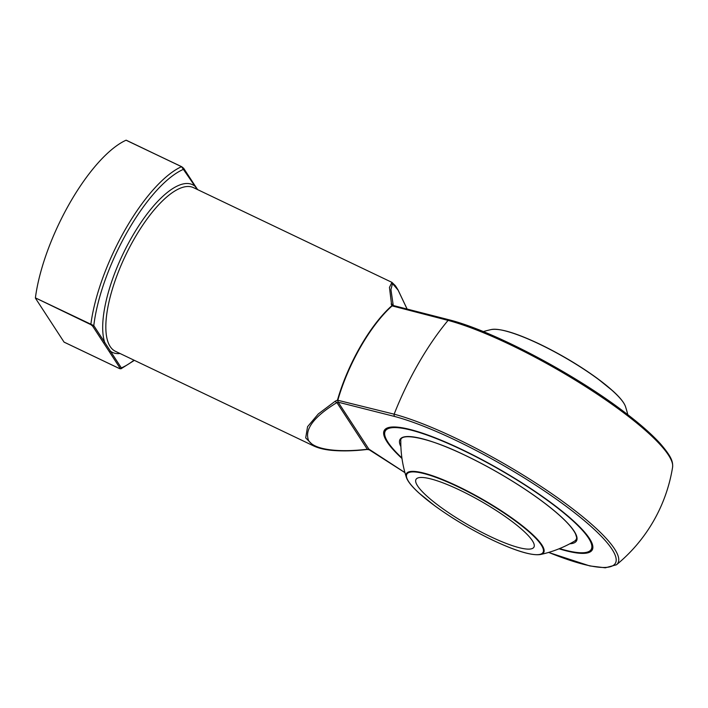 <?xml version="1.0" encoding="UTF-8"?>
<svg xmlns="http://www.w3.org/2000/svg" width="708" height="708" viewBox="0 0 708 708"><rect width="100%" height="100%" fill="white"/><g stroke="black" fill="none" stroke-linecap="round" stroke-linejoin="round"><path stroke-width="1.06" d="M459.89 490.166A67.995 13.443 29.9 0 1 533.912 547.187A67.995 13.443 29.9 0 1 490.033 536.407A67.995 13.443 29.9 0 1 416.021 479.396A67.995 13.443 29.9 0 1 459.89 490.166M559.541 548.594A118.767 23.479 -150.1 0 0 578.808 526.486A118.767 23.479 -150.1 0 0 461.935 449.792A118.767 23.479 -150.1 0 0 401.914 457.952M592.41 544.425A119.679 23.656 29.9 0 1 592.118 549.629A119.679 23.656 29.9 0 1 559.488 548.611M401.914 458.005A119.679 23.656 29.9 0 1 384.63 430.314A119.679 23.656 29.9 0 1 388.975 427.446M385.435 429.066A119.679 23.656 -150.1 0 0 384.948 429.747L384.63 430.314M592.118 549.629L592.446 549.063A119.679 23.656 -150.1 0 0 592.8 548.302M401.985 458.483A119.918 23.7 29.9 0 1 385.09 429.375A119.918 23.7 29.9 0 1 461.678 449.403A119.918 23.7 29.9 0 1 592.702 548.753A119.918 23.7 29.9 0 1 559.037 548.797M369.027 449.191L404.932 472.59M548.673 552.417A146.627 28.984 -150.1 0 0 589.667 525.239A146.627 28.984 -150.1 0 0 394.781 416.508L338.212 402.197L336.902 402.578C313.724 416.817 304.281 429.464 308.573 440.518C314.476 450.341 340.389 452.5 367.319 449.244A2.266 0.814 83.6 0 1 367.001 449.483L367.001 449.483C354.248 450.987 342.601 451.288 332.052 450.376C324.813 449.722 318.742 448.27 313.839 446.013L305.697 437.916L307.564 426.694L318.326 413.914L335.247 401.188L337.459 400.179L394.144 414.18A137.405 48.71 -64.5 0 1 448.076 320.388L392.126 305.891A90.783 32.179 115.5 0 0 337.787 400.392L338.212 402.197A0.903 0.469 126.9 0 0 338.167 402.197L337.725 400.737M407.038 308.927L398.117 290.165L392.498 283.545L390.94 289.607L393.276 305.679M337.459 400.179A90.659 32.143 -64.5 0 1 391.728 305.812L389.453 287.421L391.94 282.368L193.505 187.655A90.659 32.143 115.5 0 0 125.449 255.632A90.659 32.143 115.5 0 0 115.395 351.292L313.83 446.013M35.4 297.873L93.792 325.618A0.903 0.832 146.9 0 1 92.58 326.025L90.898 324.662L35.4 297.873A113.324 40.17 -64.5 0 1 126.059 140.211L181.602 166.663M35.435 298.183L64.056 342.106L119.528 368.576L120.148 368.31L92.58 326.025M335.247 401.188A2.266 1.248 -122.1 0 0 336.902 402.578L367.319 449.244L369.231 449.686L338.167 402.197M391.728 305.812A0.903 0.646 -131.6 0 0 392.126 305.891L393.595 305.891L392.347 305.741A0.903 0.522 -112.3 0 1 392.064 305.599L393.551 305.883M391.099 304.051A2.266 1.797 -10.2 0 1 392.931 305.148M183.399 168.079A0.903 0.832 146.9 0 1 183.726 169.221A111.059 39.374 115.5 0 0 93.792 325.618L121.351 367.903L120.997 368.788L134.37 360.354M197.205 189.425L181.531 166.681L126.059 140.211M181.726 166.716L183.717 168.362L194.629 185.098A0.903 0.832 146.9 0 1 194.638 185.956A92.925 32.94 -64.5 0 0 131.945 236.968A92.925 32.94 -64.5 0 0 104.704 342.362A0.903 0.832 146.9 0 1 103.492 342.761M120.006 353.496A92.925 32.94 -64.5 0 1 110.439 351.168A0.903 0.832 146.9 0 1 109.236 351.566M134.007 360.177A111.059 39.374 115.5 0 1 121.351 367.903A0.903 0.832 146.9 0 1 120.148 368.31M501.857 330.123A78.535 15.523 29.9 0 1 539.523 344.053A78.535 15.523 29.9 0 1 619.739 397.914M492.37 539.992A78.535 15.523 -150.1 0 0 523.655 527.336A78.535 15.523 -150.1 0 0 408.87 472.537A78.535 15.523 -150.1 0 0 492.37 539.992M627.792 414.676A115.138 115.138 0 0 0 625.509 406.631A79.163 15.647 -150.1 0 0 539.257 344.053A79.163 15.647 -150.1 0 0 491.414 329.521A115.138 115.138 0 0 0 483.316 331.601M574.816 540.974L576.153 539.673C576.144 537.761 577.71 540.434 575.551 533.965C571.445 525.593 559.497 514.096 539.7 499.476C517.061 483.104 492.405 468.492 465.749 455.616C427.959 436.995 399.188 432.243 400.808 440.916A115.138 115.138 0 0 0 406.374 477.413A79.163 15.647 29.9 0 1 457.545 486.166A79.163 15.647 29.9 0 1 525.628 528.425A79.163 15.647 29.9 0 1 540.47 554.523A115.138 115.138 0 0 0 576.949 539.673M400.896 446.651A101.775 20.116 29.9 0 1 465.696 455.571A101.775 20.116 29.9 0 1 555.568 511.857A101.775 20.116 29.9 0 1 569.816 543.788M394.781 416.508A2.266 1.788 105 0 1 394.144 414.18A148.751 29.4 29.9 0 1 547.726 490.918A148.751 29.4 29.9 0 1 616.473 564.772A158.663 158.663 0 0 0 672.6 467.165A148.751 29.4 -150.1 0 0 592.835 391.259A148.751 29.4 -150.1 0 0 448.076 320.388A2.266 1.788 105 0 1 449.633 319.936C492.777 330.946 572.33 372.718 622.35 410.551C638.705 422.782 651.325 433.792 660.228 443.571C671.52 456.598 673.034 461.634 672.6 467.165M90.898 324.662L90.863 324.344A113.324 40.17 -64.5 0 1 181.531 166.681L126.201 140.193M625.509 406.631C624.146 402.613 619.978 397.427 613.031 391.099L597.163 378.276C579.533 365.487 560.302 354.071 539.469 344.008C516.212 333.034 500.202 328.211 491.414 329.521M406.374 477.413C407.746 481.431 411.906 486.617 418.862 492.945L434.73 505.769C452.359 518.557 471.59 529.973 492.423 540.036C515.672 551.01 531.69 555.833 540.47 554.523M404.949 472.652L369.16 449.748L367.001 449.483M548.576 552.444L589.791 565.931L605.296 567.807L616.473 564.772M449.633 319.936L393.037 305.458M407.065 308.936L397.958 289.776L395.445 285.784L391.94 282.368M64.109 342.15L119.581 368.629L120.997 368.788M194.629 185.098L197.665 189.638"/></g></svg>
